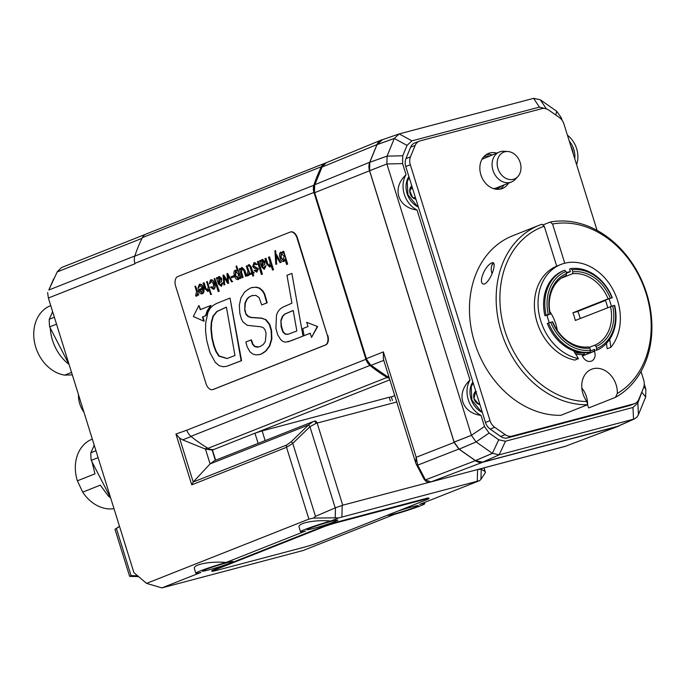 <?xml version="1.0" encoding="UTF-8"?>
<svg xmlns="http://www.w3.org/2000/svg" width="686" height="686" viewBox="0 0 686 686"><rect width="100%" height="100%" fill="white"/><g stroke="black" fill="none" stroke-linecap="round" stroke-linejoin="round"><path stroke-width="1.03" d="M110.703 498.105L91.229 460.357A53.868 42.849 -111.6 0 1 90.818 452.777L94.265 445.317M95.954 450.745L90.818 452.777M91.229 460.357L98.098 457.639M109.391 495.566L108.302 495.995A40.937 32.568 68.4 0 0 110.583 497.856M69.123 364.609L49.649 326.87A53.868 42.849 -111.6 0 1 49.238 319.29L52.685 311.83M54.374 317.258L49.238 319.29M49.649 326.87L56.526 324.144M323.192 527.028A10.77 0.617 -17.3 0 1 337.563 522.432L424.771 499.348A10.77 0.617 -17.3 0 1 428.99 498.55A10.77 0.617 -17.3 0 1 427.009 499.554L317.755 542.815A10.77 0.617 -17.3 0 1 303.375 547.411L216.167 570.495A10.77 0.617 -17.3 0 1 211.948 571.292A10.77 0.617 -17.3 0 1 213.929 570.289L323.192 527.028L323.029 526.514A10.77 0.617 -17.3 0 1 337.401 521.917L424.608 498.833A10.77 0.617 -17.3 0 1 428.827 498.036L428.99 498.55M211.948 571.292L211.794 570.778A10.77 0.617 -17.3 0 1 213.775 569.774L323.029 526.514M72.322 374.865L64.647 375.131L71.55 372.395M52.59 311.504A40.937 32.568 68.4 0 0 51.956 313.416M50.275 328.08A40.937 32.568 68.4 0 0 69.003 364.369M50.747 305.604L50.515 305.699A36.624 29.138 68.4 0 0 34.3 341.053A36.624 29.138 68.4 0 0 64.647 375.131M108.302 495.995L100.31 485.156L82.706 492.128L77.372 480.817L94.968 473.846L91.83 461.086M94.162 445A40.937 32.568 68.4 0 0 93.528 446.912M82.706 492.128A36.624 29.138 68.4 0 0 113.996 508.669M92.327 439.1L92.096 439.194A36.624 29.138 68.4 0 0 89.96 440.163A36.624 29.138 68.4 0 0 77.372 480.817M335.214 517.819L313.391 518.093L315.491 516.361L335.471 507.769L335.214 517.819L338.541 517.947L479.737 480.586L419.592 504.399A22.895 1.303 -17.3 0 1 424.754 503.653A22.895 1.303 -17.3 0 1 394.519 514.328L303.109 550.515L161.913 587.885L146.564 583.383L133.924 572.664L48.389 298.024L135.013 263.733A10.77 8.566 68.4 0 1 134.988 263.63L134.893 263.338A10.77 8.566 -111.6 0 1 134.808 256.135A145.432 115.685 -111.6 0 1 142.396 237.613A10.77 8.566 -111.6 0 1 146.264 233.969L325.318 163.071A10.77 8.566 -111.6 0 1 325.979 162.848M335.471 507.769L342.734 505.205L317.146 423.056A2.693 1.621 -104.8 0 0 314.934 421.058A2.693 1.621 -104.8 0 0 314.823 421.093A8.078 0.463 162.7 0 0 314.137 421.281M430.113 482.087L342.734 505.205M479.737 480.586L480.955 479.248L481.212 469.198L477.576 469.567L477.267 481.178M481.212 469.198L485.045 471.488L485.422 472.56L480.955 479.248M134.868 255.955L48.8 290.024L57.307 271.699L61.56 267.549L145.604 234.269M48.8 290.024L53.662 278.876M78.496 394.699A22.895 18.213 68.4 0 0 83.932 412.14M161.913 587.885L200.972 572.416A22.895 1.303 -17.3 0 1 195.802 573.162L194.412 568.703C192.526 564.527 210.585 560.985 226.046 562.494L305.673 530.964A22.895 1.303 -17.3 0 1 300.502 531.71L299.113 527.251C297.227 523.075 315.286 519.525 330.746 521.034L338.541 517.947M215.636 460.203L212.463 450.016A10.77 8.566 -111.6 0 1 212.163 450.059L205.483 449.124L210.088 463.916L193.22 482.018L191.746 484.848L286.534 447.315L308.897 519.113L313.391 518.093M308.897 519.113L146.564 583.383M195.802 573.162A22.895 1.303 -17.3 0 1 226.046 562.494M300.502 531.71A22.895 1.303 -17.3 0 1 330.746 521.034M397.606 511.199A16.155 0.918 -17.3 0 1 418.323 505.651A16.155 0.918 -17.3 0 1 410.005 509.106A16.155 0.918 -17.3 0 1 393.798 514.063A16.155 0.918 -17.3 0 1 387.47 515.263A16.155 0.918 -17.3 0 1 387.479 515.203M208.553 569.963A16.155 0.918 -17.3 0 1 202.233 571.164A16.155 0.918 -17.3 0 1 217.385 565.478A16.155 0.918 -17.3 0 1 233.086 561.551A16.155 0.918 -17.3 0 1 224.768 565.007A16.155 0.918 -17.3 0 1 208.553 569.963M313.253 528.503A16.155 0.918 -17.3 0 1 306.934 529.703A16.155 0.918 -17.3 0 1 322.086 524.018A16.155 0.918 -17.3 0 1 337.786 520.099A16.155 0.918 -17.3 0 1 329.469 523.555A16.155 0.918 -17.3 0 1 313.253 528.503M47.617 292.536L48.389 298.024M119.484 526.273L114.991 529.318L119.536 526.454M116.423 528.563L131.077 575.623L129.645 576.377L138.546 576.583M137.594 575.777L131.077 575.623M114.991 529.318L129.645 576.377M405.76 166.544L410.314 164.743A10.77 8.566 -111.6 0 1 410.485 156.837L405.932 158.646A10.77 8.566 -111.6 0 0 405.76 166.544L485.474 422.456A10.77 8.566 -111.6 0 0 490.164 429.076L494.717 427.275A10.77 8.566 -111.6 0 1 490.018 420.655L485.474 422.456M405.932 158.646L410.605 147.241L415.15 145.441A10.77 8.566 -111.6 0 1 419.326 141.136A10.77 8.566 -111.6 0 1 420.089 140.879L541.949 108.628A10.77 8.566 -111.6 0 1 548.757 110.086L559.27 117.46A10.77 8.566 -111.6 0 1 563.969 124.08L597.086 230.41M641.024 371.486L643.674 379.993A10.77 8.566 -111.6 0 1 643.502 387.899L638.837 399.295A10.77 8.566 -111.6 0 1 634.661 403.608A10.77 8.566 -111.6 0 1 633.898 403.857L629.345 405.658L507.494 437.908A10.77 8.566 -111.6 0 1 500.677 436.459L490.164 429.076M634.661 403.608L630.117 405.409A10.77 8.566 -111.6 0 1 629.345 405.658M507.494 437.908L512.039 436.107L633.898 403.857M512.039 436.107A10.77 8.566 -111.6 0 1 505.23 434.65L500.677 436.459M410.314 164.743L490.018 420.655M410.605 147.241A10.77 8.566 -111.6 0 1 414.773 142.937L419.326 141.136M508.54 183.145A18.856 14.998 -111.6 0 1 502.349 188.496A18.856 14.998 -111.6 0 1 480.877 174.81A18.856 14.998 -111.6 0 1 488.466 153.432A18.856 14.998 -111.6 0 1 496.647 153.098M499.983 189.156A18.856 14.998 68.4 0 0 503.987 184.946M492.094 154.899A18.856 14.998 68.4 0 0 486.288 154.573M494.717 427.275L505.23 434.65M415.15 145.441L410.485 156.837M479.917 404.637A7.537 6.003 -111.6 0 1 478.562 404.217A7.537 6.003 -111.6 0 1 474.086 398.909A7.537 6.003 -111.6 0 1 473.957 398.48A7.537 6.003 -111.6 0 1 475.295 391.629A7.537 6.003 -111.6 0 1 475.732 391.2M472.568 383.74A15.375 12.228 -111.6 0 1 473.323 383.448M479.634 403.737L478.562 404.217L473.957 398.48L475.63 391.389M479.625 403.814L478.562 404.217L479.625 403.814M475.295 391.629L476.496 391.749M415.948 199.266A7.537 6.003 -111.6 0 1 412.758 197.662A7.537 6.003 -111.6 0 1 410.117 193.538A7.537 6.003 -111.6 0 1 409.696 190.777A7.537 6.003 -111.6 0 1 411.763 185.829M408.607 178.369A15.375 12.228 -111.6 0 1 409.353 178.077M415.416 197.542L413.761 198.005M413.461 198.031L413.967 197.834L412.758 197.662L409.696 190.777L410.665 189.636L409.911 189.936M410.168 189.705L411.986 186.532M412.578 188.427L411.514 188.633M507.846 151.512A14.423 11.473 -111.6 0 1 520.099 162.342A14.423 11.473 -111.6 0 1 517.793 176.628A14.423 11.473 -111.6 0 1 498.396 169.785A14.423 11.473 -111.6 0 1 507.846 151.512L504.064 151.272A16.155 12.854 68.4 0 0 499.477 151.975A16.155 12.854 68.4 0 0 493.474 171.732A16.155 12.854 68.4 0 0 511.37 182.022L496.201 188.033A16.155 12.854 -111.6 0 1 495.052 188.41M511.37 182.022A16.155 12.854 68.4 0 0 515.195 179.398L517.793 176.628M642.851 389.494L637.851 402.965L632.972 407.475L505.471 441.227L498.722 439.786L489.127 433.046L484.479 426.503L481.023 415.39C461.627 412.981 455.513 393.344 470.03 380.095L417.054 210.01A22.895 18.213 -111.6 0 1 406.061 174.716L402.596 163.602L402.768 155.782L407.03 145.381L411.917 140.862L539.419 107.119L546.819 109.023M417.054 210.01C397.666 207.609 391.552 187.973 406.061 174.716M618.172 426.195L482.687 462.15L475.467 460.615L459.123 449.15L454.123 442.076L369.625 170.763L386.895 163.954L402.596 163.602M386.913 163.997L471.419 435.31L454.123 442.076M484.479 426.503L471.419 435.31M481.023 415.39A22.895 18.213 -111.6 0 1 470.03 380.095M454.141 442.127L471.428 435.353L476.075 441.904L489.127 433.046M459.157 449.176L476.11 441.93L459.123 449.15M476.11 441.93L492.377 453.343L475.424 460.589M498.722 439.786L492.377 453.343M475.467 460.615L492.411 453.369L499.151 454.801L505.471 441.227M482.73 462.141L499.194 454.792L634.224 419.017L636.968 417.097L638.426 414.721L637.851 402.965M499.194 454.792L482.687 462.15M642.113 392.564L645.68 397.023L638.426 414.721M645.68 397.023L645.843 389.194L643.888 386.75M645.843 389.194L644.265 384.117M562.091 120.29L561.311 117.795L556.663 111.243L555.814 115.034M567.425 135.185A22.895 18.213 -111.6 0 1 576.592 164.623M546.159 108.559L540.328 99.779L556.663 111.243M540.328 99.779L533.588 98.347L539.419 107.119M533.588 98.347L399.209 133.907L381.793 139.927M411.917 140.862L399.209 133.907L394.321 138.426L387.084 156.091L386.895 163.954L369.608 170.72L369.788 162.325L377.043 144.617L382.282 139.781M549.82 311.538A37.704 29.995 -111.6 0 1 557.289 330.403M610.274 298.144A39.325 31.282 68.4 0 0 572.827 271.87L572.398 273.774A37.704 29.995 -111.6 0 1 608.113 298.839L612.289 297.733A43.089 34.274 68.4 0 0 570.786 268.62L572.184 269.804L572.827 271.87M550.309 314.137A37.704 29.995 -111.6 0 1 566.164 275.429L566.593 273.517A39.325 31.282 68.4 0 0 549.966 314.102L547.068 315.423M552.367 321.803A39.325 31.282 68.4 0 0 589.823 348.085L588.425 346.893A37.704 29.995 -111.6 0 1 552.71 321.837L548.534 322.943A43.089 34.274 68.4 0 0 590.037 352.055L590.466 350.143L589.823 348.085M610.514 306.539A37.704 29.995 -111.6 0 1 594.659 345.247L596.048 346.43A39.325 31.282 68.4 0 0 612.675 305.845L575.305 320.473A37.704 29.995 68.4 0 0 572.913 312.773L608.113 298.839M572.184 269.804A41.477 32.997 -111.6 0 1 611.946 297.707M566.593 273.517L565.95 271.45L564.561 270.267A43.089 34.274 68.4 0 0 564.552 270.267A43.089 34.274 68.4 0 0 546.133 315.243L548.294 314.548A41.477 32.997 -111.6 0 1 565.95 271.45M548.294 314.548L549.966 314.102M590.466 350.143A41.477 32.997 -111.6 0 1 550.695 322.249M596.048 346.43L596.691 348.497L596.263 350.409A43.089 34.274 68.4 0 0 596.271 350.4A43.089 34.274 68.4 0 0 614.69 305.433L614.347 305.407A41.477 32.997 -111.6 0 1 596.691 348.497M614.347 305.407L612.675 305.845M572.398 273.774L561.225 278.199M589.077 347.45L594.659 345.247M566.302 272.565A40.397 32.139 -111.6 0 1 570.375 271.682L569.577 269.101L570.786 268.62M612.289 297.733L608.988 298.762A40.397 32.139 -111.6 0 1 611.346 306.273M563.335 270.756L564.552 270.267L563.343 270.747A43.089 34.274 -111.6 0 1 563.343 270.747A43.089 34.274 -111.6 0 0 544.924 315.723L546.133 315.243M581.822 387.959A21.549 17.141 68.4 0 1 587.585 405.237L588.734 407.93L615.445 397.348L617.323 393.464A21.549 17.141 68.4 0 0 591.615 369.24A21.549 17.141 68.4 0 0 586.882 401.516A91.572 72.845 -111.6 0 1 503.027 323.972A91.572 72.845 -111.6 0 1 544.264 226.226L556.698 266.142A49.821 39.634 -111.6 0 0 535.466 315.783A49.821 39.634 -111.6 0 0 574.842 360.09L578.487 358.649L573.505 350.726A43.089 34.274 -111.6 0 0 588.82 352.535L590.037 352.055M548.534 322.943L547.317 323.423A43.089 34.274 -111.6 0 0 573.505 350.726M582.457 355.965L594.41 351.232A43.364 34.489 68.4 0 0 595.045 350.88L595.045 350.889A43.089 34.274 -111.6 0 1 595.062 350.88A43.089 34.274 -111.6 0 1 595.045 350.889L594.565 349.337L590.26 351.043M582.174 355.168L584.266 354.336L583.795 352.81M583.692 352.801A41.477 32.997 -111.6 0 1 574.654 352.553M584.266 354.336A43.089 34.274 -111.6 0 1 582.02 354.568M590.149 351.558L590.5 352.69A43.089 34.274 -111.6 0 1 590.5 352.69L582.423 355.888L590.509 352.681A43.089 34.274 -111.6 0 0 594.916 350.46M605.438 300.442L577.08 311.667L572.913 312.773M607.685 307.654A40.397 32.139 68.4 0 0 605.344 300.211L608.988 298.762M544.924 315.723L547.008 315.166A40.397 32.139 -111.6 0 0 549.332 322.686M570.375 271.682L566.739 273.122A40.397 32.139 68.4 0 0 566.482 273.157M492.016 273.594A8.464 5.102 75.2 0 1 491.468 266.828A8.464 5.102 75.2 0 1 493.851 263.235M493.448 262.781A9.312 5.617 -104.8 0 0 491.605 266.211A9.312 5.617 -104.8 0 0 491.536 266.537M580.176 318.553A43.364 34.489 68.4 0 0 577.886 311.35M544.264 226.226L541.949 224.253A94.265 74.98 68.4 0 0 539.333 225.214L512.631 235.795A94.265 74.98 -111.6 0 0 473.366 338.207A94.265 74.98 -111.6 0 0 560.856 415.304L587.559 404.731L586.882 401.516M615.445 397.348A94.265 74.98 68.4 0 0 644.643 287.571A94.265 74.98 68.4 0 0 550.249 222.058L552.573 224.03A91.572 72.845 -111.6 0 1 643.777 286.722A91.572 72.845 -111.6 0 1 617.323 393.464M539.333 225.214A94.265 74.98 68.4 0 0 500.068 327.634A94.265 74.98 68.4 0 0 587.559 404.731M564.775 263.227L552.573 224.03M542.823 224.999L550.249 222.058M491.956 262.815C497.513 260.843 491.562 279.948 484.77 283.935C477.044 285.728 484.11 266.091 491.956 262.815L492.316 262.695M609.708 339.304L610.849 347.322L607.204 348.762L606.45 343.429M594.41 351.232A8.078 6.431 -111.6 0 1 591.401 361.102A8.078 6.431 -111.6 0 1 582.002 354.516A43.364 34.489 68.4 0 1 575.571 354.01M610.849 347.322A49.821 39.634 68.4 0 0 611.475 286.988A49.821 39.634 68.4 0 0 560.856 264.487A49.821 39.634 68.4 0 0 539.05 313.999A49.821 39.634 68.4 0 0 578.487 358.649M560.856 264.487L557.212 265.936A49.821 39.634 68.4 0 0 556.698 266.142M209.247 290.187L207.815 291.584L208.956 289.312L210.611 294.568L211.245 294.32L207.249 281.483L206.615 281.732L208.218 286.868L207.515 290.598M208.081 290.435L205.929 288.532L204.136 282.769L203.082 283.129L204.822 288.712L208.012 291.541M207.661 290.547L205.508 288.643L203.716 282.881M211.245 294.32L207.249 281.483M211.657 294.208L210.611 294.568M214.829 278.482L219.246 291.207L218.825 291.318L214.829 278.482L214.195 278.73L218.191 291.567L218.825 291.318M219.246 291.207L218.191 291.567M219.151 277.598L220.643 278.979L219.314 281.74L218.508 282.083L219.031 277.624M219.314 277.556L218.92 281.98M217.642 277.976L217.488 277.487L216.424 277.847L218.414 284.064L221.381 286.251L222.804 282.864L221.724 283.241L220.738 285.359M221.621 286.173L222.393 282.975M218.714 276.647L219.297 276.484L221.741 278.602L221.484 281.594L221.329 278.705L218.714 276.647L217.522 278.893L217.068 277.59M221.484 281.594L218.808 283.061L221.064 281.706M219.22 282.949L219.477 283.772L218.808 283.061M219.477 283.772L221.329 285.187M220.909 285.299L219.066 283.875M233.78 275.712L234.526 276.664L231.465 277.83L234.115 276.775L233.78 275.712L231.131 276.758L231.465 277.83M237.931 278.559L235.204 275.609L235.504 271.099L238.531 274.349L237.785 278.61M235.915 270.987L235.615 275.498L238.351 278.456M236.644 266.005L240.28 276.226L239.86 276.338L236.644 266.005L236.01 266.254L237.51 271.056L235.135 270.147C233.797 271.202 233.574 273.062 234.483 275.746C235.264 278.49 236.473 279.777 238.111 279.588L239.414 277.255L239.886 278.585L240.537 278.327L239.86 276.338M240.28 276.226L240.958 278.216L240.537 278.327M240.958 278.216L239.886 278.585M239.697 278.027L238.334 279.536M237.905 270.953L235.135 270.147M246.943 265.765L249.515 272.574L249.095 272.685L246.943 265.765L246.308 266.014L247.98 271.382L247.011 274.889L247.329 275.926L247.963 275.686L248.658 273.628L249.121 274.932L249.773 274.674L249.095 272.685M249.515 272.574L249.773 274.674M250.184 274.563L249.121 274.932M249.009 274.606L247.963 275.686M248.383 275.575L247.329 275.926M256.976 271.073L255.201 270.095L254.103 270.473L256.804 272.188L257.962 268.938L253.305 266.048L254.549 263.613L253.717 265.936L258.382 268.826L256.753 272.205M253.983 262.687L254.609 262.506L257.224 264.479L253.983 262.687L252.671 266.477L254.214 268.209L257.301 269.281L256.384 271.244M256.564 271.184L254.789 270.207M256.127 264.856L254.352 263.647M271.124 265.688L269.684 267.086L270.833 264.822M269.95 265.936L267.806 264.033L266.005 258.27L264.959 258.631L266.7 264.213L269.89 267.043M273.534 269.709L272.488 270.07L273.534 269.709L269.538 256.873L268.492 257.233L270.087 262.369L269.538 266.048L267.386 264.144L265.593 258.382M273.122 269.821L269.118 256.984M270.85 264.813L272.488 270.07M226.414 307.122L234.946 355.528L227.006 358.538L218.748 356.085L215.824 351.386L213.74 345.933L211.82 337.906L210.885 328.56L211.279 322.317L212.96 316.169L216.699 311.573L226.414 307.122M226.423 307.174L217.11 311.461L213.38 316.057L211.691 322.206L211.305 328.448L212.231 337.795L214.161 345.821L216.236 351.275L219.16 355.974L227.22 358.486M241.566 360.682L241.146 360.793L230.024 298.067L241.566 360.682L226.774 366.298M230.024 298.067L216.373 303.564L213.072 305.476L210.242 308.22L207.961 312.284L205.68 323.046L205.568 330.901L206.683 340.307L209.925 352.561L215.241 362.311L219.254 365.741L223.276 366.753L226.569 366.358L241.146 360.793M259.188 346.867L255.243 346.576L253.014 344.346L251.385 339.827L245.888 341.954L247.089 346.679L249.936 351.781L252.945 354.113L255.964 354.919L259.291 354.559M252.362 287.606L256.375 287.16L259.762 288.146L262.91 290.941L264.693 293.994L264.273 294.105L262.498 291.053L259.342 288.249L255.964 287.271L252.817 287.494C251.539 287.245 248.786 288.78 244.568 292.107L240.897 297.981L239.337 305.236L239.826 313.313L241.378 318.921L243.041 321.983L247.277 325.327L261.177 326.836L263.484 327.831L265.096 329.889L266.099 333.302L265.345 341.542L263.261 344.544L260.2 346.507L257.404 347.193L254.832 346.679L252.602 344.458L250.973 339.939M253.237 287.383L252.568 287.554M264.693 293.994L267.214 302.809L266.794 302.912L264.273 294.105M267.214 302.809L261.709 304.927L266.794 302.912M252.731 295.409L249.661 296.738L247.312 298.882L245.356 302.989L244.739 310.424L244.936 303.101L246.891 298.985L248.761 297.175L251.839 295.666L255.912 295.374L259.111 297.655L261.709 304.927M245.159 310.312L246.068 314.488L244.739 310.424M246.48 314.377L248.606 316.546L251.53 317.438L261.786 318.107L265.328 319.522L261.375 318.218L251.11 317.549L248.195 316.658L246.068 314.488M265.739 319.41L269.667 324.169L271.545 330.3L271.124 330.403L269.246 324.281L265.328 319.522M271.545 330.3L271.862 338.987L269.812 345.873L266.091 350.872C262.935 353.341 260.629 354.576 259.171 354.585M258.759 354.696C259.857 354.834 262.163 353.599 265.671 350.983L269.392 345.984L271.45 339.098L271.124 330.403M306.702 322.326L317.618 326.562L306.702 322.326L308.014 326.536L302.8 328.585L304.078 335.668L310.226 333.242L311.538 337.418L317.206 326.673M317.618 326.562L311.538 337.418M310.244 333.293L304.078 335.668M211.039 305.433L207.524 310.887L205.963 315.62L202.885 316.838L204.196 321.039L203.776 321.151L202.473 316.949L205.543 315.731L207.112 310.998L210.628 305.544L200.201 309.669L198.897 305.476L193.315 316.495L203.776 321.151M200.604 309.506L198.897 305.476M280.891 320.379L282.383 316.349L284.793 314.042L293.214 310.484L296.849 330.978L287.803 334.374L285.256 334.211L282.872 332.05L281.123 326.699L280.891 320.379L281.543 326.587L283.292 331.938L285.668 334.108L288.266 334.245M293.222 310.535L285.205 313.939L282.795 316.237L281.303 320.268M277.693 334.794L280.617 339.536L283.018 341.508L285.479 342.168L291.164 340.753L302.998 336.063L291.876 273.371L286.98 275.309L291.927 303.178L282.195 307.457L279.434 309.712L277.641 312.233L276.509 315.046L275.892 328.405L277.693 334.794M302.998 336.063L291.876 273.371M303.409 335.96L288.043 341.834M283.464 260.534L280.728 257.542L281.037 253.065L284.055 256.281L283.327 260.577M281.449 252.954L281.14 257.439L283.884 260.423M283.292 251.376L283.712 251.265L287.657 264.119L283.292 251.376L282.641 251.633L283.026 253.048L280.668 252.114C279.331 253.168 279.116 255.038 280.017 257.722C280.797 260.466 282.006 261.743 283.644 261.555L284.956 259.222L286.611 264.479L287.245 264.23M287.657 264.119L286.611 264.479M285.222 260.028L283.867 261.512M283.447 252.937L280.668 252.114M276.441 256.693L276.527 264.076L275.969 255.912L280.068 262.678L280.831 262.378L275.866 254.317L275.601 250.579L274.906 250.853L275.841 264.35L276.527 264.076M276.947 263.973L275.841 264.35M275.866 254.317L275.601 250.579M276.278 254.206L280.831 262.378M281.251 262.266L280.068 262.678M262.352 260.5L263.844 261.88L262.506 264.642L261.7 264.985L262.224 260.526M262.515 260.457L262.112 264.873M264.367 269.186L266.005 265.756L264.916 266.134L263.93 268.26M260.843 260.869L260.68 260.38L259.617 260.749L261.606 266.965L264.153 269.255L265.585 265.868M261.915 259.548L262.498 259.377L264.942 261.495L264.676 264.496L264.522 261.606L261.915 259.548L260.723 261.795L260.268 260.491M264.676 264.496L262.421 265.851L264.264 264.607M262.421 265.851L262.258 266.777L262.001 265.962M262.669 266.665L264.522 268.089M264.11 268.2L262.258 266.777M258.022 261.375L258.442 261.272L262.438 274.108L262.018 274.211L258.022 261.375L257.387 261.632L261.392 274.469L262.018 274.211M262.438 274.108L261.392 274.469M253.52 272.093L254.24 272.959L253.52 272.093L252.465 272.514L250.733 266.948L248.641 264.796L248.058 265.208L248.349 266.142L248.949 265.774M253.185 273.38L253.366 275.395L252.774 273.491M253.777 275.283L253.288 275.995L253.366 275.395M252.156 273.783L250.947 274.211L252.139 273.74L252.877 276.106M249.044 265.756L249.978 266.794L251.839 272.762L250.639 273.234L250.947 274.211M249.267 265.696L248.349 266.142M252.868 272.351L251.153 266.837L249.284 264.616L248.641 264.796M242.064 268.552L241.506 272.231L243.11 277.367L242.064 277.727L242.69 277.478L241.095 272.342L241.798 268.612M240.469 268.946L240.297 268.449L239.234 268.818L242.064 277.727M240.357 269.864L239.886 268.56M241.506 267.626L242.124 267.446L244.902 270.387L246.643 275.969L246.223 276.081L244.482 270.49L241.506 267.626L240.323 269.872M241.944 268.586L243.796 270.567L245.588 276.329M228.164 275.823L228.404 283.138L227.658 274.975L231.602 281.869L232.297 281.594L227.581 273.431L226.937 273.688L227.692 282.04L223.645 274.992L223.044 275.223L223.868 284.93L224.562 284.656L223.765 276.604L227.658 283.429L228.404 283.138M228.824 283.026L227.658 283.429M224.271 277.461L224.562 284.656M224.974 284.544L223.868 284.93M227.606 281.106L223.645 274.992M232.297 281.594L227.581 273.431M232.708 281.483L231.602 281.869M211.245 280.754L210.036 283.524L210.834 280.866L213.578 284.013L212.969 288.429M210.465 279.914L210.885 279.802C212.549 279.554 213.809 280.823 214.667 283.618C215.524 286.396 215.233 288.283 213.783 289.269L213.397 289.372C214.821 288.394 215.112 286.508 214.246 283.721C213.397 280.934 212.137 279.665 210.465 279.914L209.359 283.79M213.586 288.257L211.511 286.791L210.413 287.177L213.586 289.338M213.166 288.369L211.091 286.902M202.653 289.183L199.266 290.47L202.636 289.132L201.753 292.871M201.924 292.819L199.266 290.47M199.677 290.358L202.336 292.708M199.849 285.265L198.58 288.12L199.626 285.316M199.815 285.273L202.353 288.154L198.28 289.766C199.154 292.853 200.466 294.191 202.233 293.788C203.691 292.802 203.982 290.915 203.116 288.137C202.259 285.342 200.998 284.073 199.334 284.321L197.92 288.377M202.181 293.814L202.644 293.685C204.102 292.69 204.402 290.804 203.528 288.026C202.679 285.239 201.418 283.961 199.746 284.21L199.334 284.321M195.57 286.105L198.134 292.913L195.57 286.105L194.935 286.354L196.608 291.721L195.63 295.229L195.956 296.266L196.59 296.026L197.285 293.968L197.748 295.272L198.4 295.014L197.722 293.025M198.134 292.913L198.4 295.014M198.811 294.903L197.748 295.272M197.637 294.946L196.59 296.026M197.002 295.915L195.956 296.266M327.402 335.565L297.012 238.016A8.078 4.871 -104.8 0 0 290.392 232.005A8.078 4.871 -104.8 0 0 290.067 232.117L177.777 276.569A8.078 4.871 -104.8 0 0 175.616 286.079L206.006 383.628A8.078 4.871 -104.8 0 0 212.626 389.639A8.078 4.871 -104.8 0 0 212.952 389.528L325.241 345.067A8.078 4.871 -104.8 0 0 327.402 335.565L297.432 237.905A8.078 4.871 -104.8 0 0 290.813 231.894A8.078 4.871 -104.8 0 0 290.607 231.954M212.832 389.579A8.078 4.871 -104.8 0 0 213.037 389.528A8.078 4.871 -104.8 0 0 213.372 389.416L325.661 344.964A8.078 4.871 -104.8 0 0 327.814 335.454M212.463 450.016L213.981 449.416A10.77 8.566 -111.6 0 1 213.912 449.424A10.77 8.566 -111.6 0 1 208.03 448.327A145.432 115.685 -111.6 0 1 190.931 436.33A10.77 8.566 -111.6 0 1 186.858 430.182L175.933 434.067L179.5 437.96L182.665 439.88L191.162 436.519M389.399 378.423A10.77 8.566 -111.6 0 1 387.084 377.429A145.432 115.685 -111.6 0 1 369.994 365.432A10.77 8.566 -111.6 0 1 365.921 359.293L313.956 192.44M134.893 263.338L313.948 192.44A10.77 8.566 -111.6 0 1 313.871 185.237A145.432 115.685 -111.6 0 1 321.46 166.715A10.77 8.566 -111.6 0 1 325.318 163.071M213.912 449.424A10.77 8.566 -111.6 0 0 213.981 449.416L254.952 433.192L262.138 430.894L389.211 397.263L391.32 396.86L392.461 400.538M286.765 444.982A2.693 2.144 -111.6 0 0 286.534 447.315L292.768 443.396L309.952 426.701L308.494 424.951L210.088 463.916L214.581 460.623L313.116 421.607L308.494 424.951L291.318 441.638L286.765 444.982L193.22 482.018L179.5 437.96M205.483 449.124L182.665 439.88M309.952 426.701L315.997 423.373A2.693 1.329 -105.4 0 0 314.051 421.298A2.693 1.329 -105.4 0 0 313.965 421.324L313.116 421.607M313.142 421.607L314.042 421.298A2.693 1.329 -105.4 0 0 314.042 421.298L315.054 421.033M335.205 507.872L309.926 426.718L308.477 424.968M315.491 516.361L292.768 443.396L291.318 441.638M619.226 425.723A11.645 9.261 -111.6 0 1 617.803 426.452L565.23 446.354L430.911 481.906L425.474 479.994L417.671 465.065L416.196 457.27L415.69 462.836L383.38 359.095L383.371 351.909L366.393 358.658L314.668 192.595A10.779 8.575 -111.6 0 1 314.84 184.688L322.06 167.058A10.779 8.575 -111.6 0 1 326.142 162.779L381.365 139.987A11.645 9.261 -111.6 0 1 382.291 139.678L383.234 139.429M425.474 479.994A2.693 2.109 152.3 0 1 423.982 479.025L423.982 479.025A2.693 2.109 152.3 0 1 423.965 478.991M617.803 426.452A11.645 9.261 -111.6 0 1 617.066 426.683L482.755 462.235A11.645 9.261 -111.6 0 1 475.398 460.666L425.423 479.917A2.693 2.092 152.5 0 1 423.948 478.957L416.239 464.165A2.693 2.092 152.5 0 1 416.196 464.07A2.693 2.084 152.6 0 1 416.162 464.01M475.398 460.666L458.857 449.056L417.714 465.125A2.693 2.092 152.5 0 1 416.239 464.165L416.213 464.105A2.693 2.084 152.6 0 1 416.205 464.096L415.767 463.05M417.671 465.065A2.693 2.084 152.6 0 1 416.213 464.105M458.857 449.056L454.158 442.444L416.196 457.27L383.371 351.909M314.694 192.672L369.548 170.78A11.645 9.261 -111.6 0 1 369.737 162.239L376.957 144.609A11.645 9.261 -111.6 0 1 381.365 139.987M369.548 170.78L454.158 442.444M337.401 521.917L337.563 522.432M424.608 498.833L424.771 499.348M213.775 569.774L213.929 570.289M341.894 517.004L342.194 505.393M495.944 189.207A17.236 13.711 68.4 0 0 495.978 189.199A17.236 13.711 68.4 0 0 501.243 186.035M489.35 155.988A17.236 13.711 68.4 0 0 483.313 157.3M475.973 391.955L474.909 392.375M632.972 407.475L633.538 419.24L617.083 426.589M561.045 119.004L561.311 117.795M377.026 144.66L394.304 138.461L407.03 145.381M402.768 155.782L387.067 156.125L369.788 162.325M633.504 419.249L617.04 426.598M387.084 156.091L369.805 162.29M394.321 138.426L377.043 144.617M408.89 176.594A19.259 15.324 68.4 0 0 418.374 207.035M570.786 145.989A18.188 14.466 -111.6 0 1 573.273 153.956M574.748 158.706A19.259 15.324 68.4 0 0 569.269 141.093M472.86 381.973A19.259 15.324 68.4 0 0 482.335 412.406M208.03 448.327L387.084 377.429M256.127 432.755L389.837 379.821M391.346 396.937L394.75 395.59M142.396 237.613L321.46 166.715M134.808 256.135L313.871 185.237M175.933 434.067L191.746 484.848M186.858 430.182L365.921 359.293M190.931 436.33L369.994 365.432M254.952 433.192L258.125 443.388M215.361 460.315L212.163 450.059M207.421 447.958L204.977 448.927M483.922 467.878L485.045 471.488M57.195 271.93L142.028 238.342M315.997 423.373A10.77 0.617 -17.3 0 1 317.146 423.056L396.74 401.996M265.156 440.601L262.138 430.894M389.211 397.263L390.403 401.087M481.263 469.224L481.083 468.632M321.897 167.453A1.08 0.506 22.3 0 1 321.888 167.213A1.08 0.506 22.3 0 1 322.06 167.058L376.957 144.609M314.685 185.1A1.08 0.506 22.3 0 1 314.66 184.843A1.08 0.506 22.3 0 1 314.84 184.688L369.737 162.239M326.142 162.779L321.888 167.213L314.66 184.843L314.48 192.697L366.393 358.658A10.779 8.575 -111.6 0 0 371.092 365.286L383.783 360.39M370.749 365.038L387.015 376.46M389.176 377.712A10.779 8.575 -111.6 0 1 387.358 376.7L388.705 376.177M617.066 426.683L565.23 446.354A2.693 1.621 75.2 0 1 565.135 446.389A2.693 1.621 75.2 0 1 565.127 446.389A2.693 1.621 75.2 0 1 565.032 446.415M482.755 462.235L430.911 481.906A2.693 1.621 75.2 0 1 430.817 481.932L430.817 481.932C428.261 482.884 425.989 481.906 423.982 479.025L423.948 478.957M424.754 503.653L424.394 502.495M476.307 393.052L474.875 393.618M479.497 403.274L478.013 403.857M473.314 383.423L472.654 383.603M414.335 197.517L413.221 197.962M409.345 178.051L408.685 178.231M499.477 151.975L481.992 159.281M618.163 426.203L634.55 418.88M496.201 188.033L493.628 188.667M418.134 206.254L416.531 205.414L407.913 194.653L407.244 181.601L409.165 177.46M482.095 411.634L480.492 410.785L471.882 400.024L471.213 386.973L473.126 382.839M491.468 266.828L491.605 266.211M391.354 396.98L394.759 395.633M485.276 471.899L484.016 467.852M389.211 377.832L370.834 365.278L366.195 358.761M565.89 446.14L430.817 481.932"/></g></svg>
